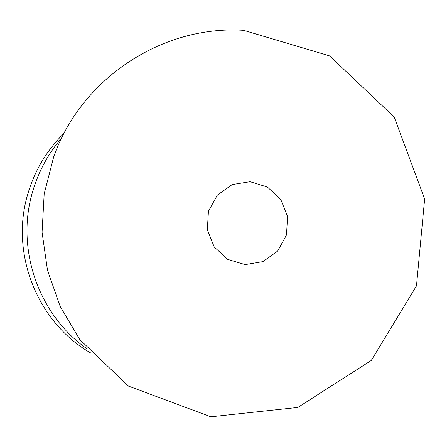 <?xml version="1.0" encoding="UTF-8"?>
<svg xmlns="http://www.w3.org/2000/svg" width="447" height="447" viewBox="0 0 447 447"><rect width="100%" height="100%" fill="white"/><g stroke="black" fill="none" stroke-linecap="round" stroke-linejoin="round"><path stroke-width="0.67" d="M208.442 211.235L207.324 229.758L214.219 246.956L227.719 259.389L245.124 264.613L262.953 261.618L277.699 251.041L286.477 234.988L287.583 216.611L280.8 199.518L267.44 187.058L250.113 181.705L232.228 184.561L217.343 195.099L208.442 211.235M64.133 133.161C47.008 150.019 34.967 170.061 28.01 193.288C9.644 252.834 37.095 322.231 90.417 352.789M61.764 137.832C48.365 153.427 38.71 171.162 32.804 191.025C15.276 248.364 38.414 315.006 87.031 348.828M53.718 156.729L44.175 193.897L42.068 232.261L47.494 270.312L60.228 306.547L79.773 339.547L128.406 386.057L210.889 416.8L297.853 407.429L371.284 360.444L416.475 285.907L424.65 198.993L394.198 117.053L329.595 55.892L243.576 30.307C162.099 25.054 81.17 78.611 53.718 156.729"/></g></svg>
